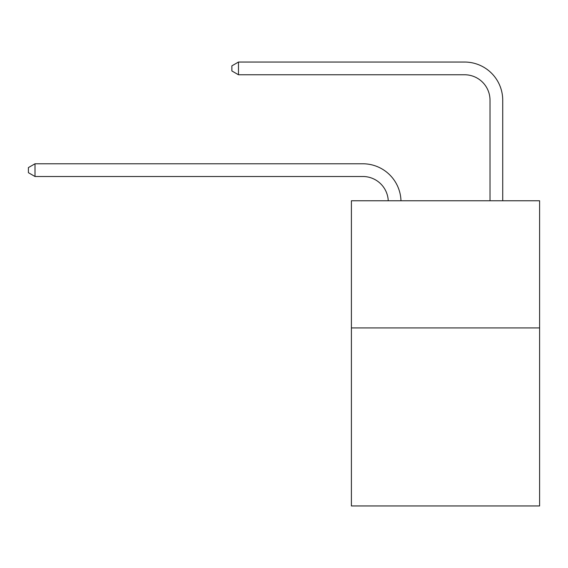<?xml version="1.0" encoding="UTF-8"?>
<svg xmlns="http://www.w3.org/2000/svg" width="568" height="568" viewBox="0 0 568 568"><rect width="100%" height="100%" fill="white"/><g stroke="black" fill="none" stroke-linecap="round" stroke-linejoin="round"><path stroke-width="0.85" d="M539.6 327.921L539.6 505.953L351.4 505.953L351.4 200.76L539.6 200.76L539.6 327.921L351.4 327.921M362.838 176.499A25.432 25.432 0 0 1 388.249 200.76A25.432 25.432 0 0 0 362.838 176.499A25.432 25.432 0 0 1 388.249 200.76A25.432 25.432 0 0 0 362.838 176.499A25.432 25.432 0 0 1 388.249 200.76A25.432 25.432 0 0 0 362.838 176.499A25.432 25.432 0 0 1 388.249 200.76A25.432 25.432 0 0 0 362.838 176.499A25.432 25.432 0 0 1 388.249 200.76A25.432 25.432 0 0 0 362.838 176.499A25.432 25.432 0 0 1 388.249 200.76A25.432 25.432 0 0 0 362.838 176.499A25.432 25.432 0 0 1 388.249 200.76A25.432 25.432 0 0 0 362.838 176.499A25.432 25.432 0 0 1 388.249 200.76A25.432 25.432 0 0 0 362.838 176.499L35.01 176.499L28.4 172.679L28.4 167.595L35.01 163.776L362.838 163.776A38.148 38.148 0 0 1 400.972 200.76M490.006 200.76L490.006 100.195A25.432 25.432 0 0 0 464.574 74.763L238.475 74.763L231.865 70.95L231.865 65.86L238.475 62.047L464.574 62.047A38.148 38.148 1.2 0 1 502.723 100.195L502.723 200.76M35.01 176.499L35.01 163.776L362.838 163.776M490.006 100.195A25.432 25.432 -178.8 0 0 464.574 74.763A25.432 25.432 -178.8 0 1 490.006 100.195A25.432 25.432 -178.8 0 0 464.574 74.763A25.432 25.432 -178.8 0 1 490.006 100.195A25.432 25.432 -178.8 0 0 464.574 74.763A25.432 25.432 -178.8 0 1 490.006 100.195A25.432 25.432 -178.8 0 0 464.574 74.763A25.432 25.432 -178.8 0 1 490.006 100.195A25.432 25.432 -178.8 0 0 464.574 74.763A25.432 25.432 -178.8 0 1 490.006 100.195A25.432 25.432 -178.8 0 0 464.574 74.763A25.432 25.432 -178.8 0 1 490.006 100.195A25.432 25.432 -178.8 0 0 464.574 74.763A25.432 25.432 -178.8 0 1 490.006 100.195A25.432 25.432 -178.8 0 0 464.574 74.763M238.475 62.047L238.475 74.763"/></g></svg>
